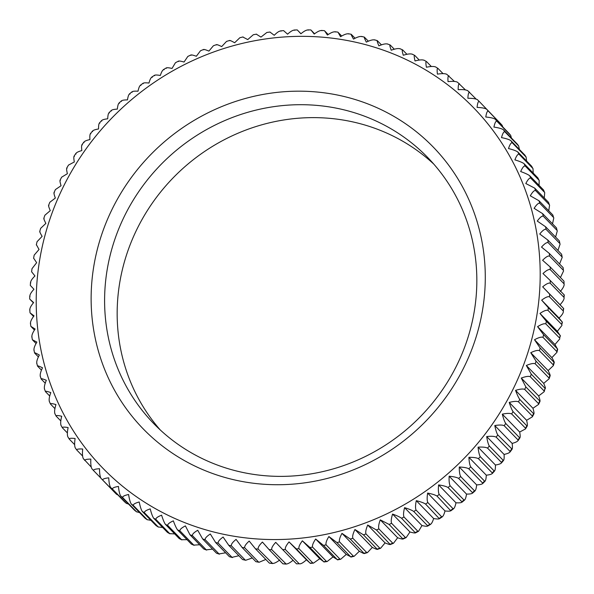 <?xml version="1.0" encoding="UTF-8"?>
<svg xmlns="http://www.w3.org/2000/svg" width="594" height="594" viewBox="0 0 594 594"><rect width="100%" height="100%" fill="white"/><g stroke="black" fill="none" stroke-linecap="round" stroke-linejoin="round"><path stroke-width="0.89" d="M493.339 116.127L479.239 101.485C478.244 101.195 477.524 103.163 477.079 107.395C481.749 107.603 484.919 108.197 486.597 109.192A266.973 252.866 135.8 0 1 488.342 111.115C487.303 110.818 486.449 112.778 485.773 117.011C490.414 117.449 493.577 118.184 495.255 119.216A266.973 252.866 135.8 0 1 496.888 121.228C495.819 120.924 494.824 122.884 493.918 127.094C498.537 127.762 501.678 128.631 503.356 129.7A266.973 252.866 135.8 0 1 504.87 131.801C503.764 131.497 502.643 133.435 501.499 137.615C506.073 138.513 509.199 139.516 510.862 140.622A266.973 252.866 135.8 0 1 512.266 142.812C511.122 142.493 509.867 144.409 508.501 148.552C513.023 149.681 516.112 150.817 517.768 151.96A266.973 252.866 135.8 0 1 519.052 154.225C517.871 153.898 516.49 155.784 514.894 159.868C519.349 161.226 522.408 162.489 524.057 163.669A266.973 252.866 135.8 0 1 525.207 166.008C523.997 165.674 522.482 167.515 520.671 171.54C525.051 173.121 528.059 174.517 529.692 175.727A266.973 252.866 135.8 0 1 530.724 178.126C529.484 177.777 527.843 179.574 525.809 183.531L534.674 188.098A266.973 252.866 135.8 0 1 535.573 190.555C534.296 190.199 532.536 191.944 530.294 195.805L538.988 200.75A266.973 252.866 135.8 0 1 539.753 203.259C538.446 202.881 536.568 204.574 534.117 208.331L542.619 213.647A266.973 252.866 135.8 0 1 543.25 216.194C541.914 215.8 539.916 217.434 537.273 221.079L545.559 226.745A266.973 252.866 135.8 0 1 546.057 229.336C544.683 228.92 542.574 230.479 539.738 234.006L547.802 240.021A266.973 252.866 135.8 0 1 548.158 242.642C546.755 242.211 544.542 243.689 541.513 247.089L549.331 253.438A266.973 252.866 135.8 0 1 549.547 256.073C548.121 255.62 545.804 257.024 542.604 260.276L550.155 266.951A266.973 252.866 135.8 0 1 550.23 269.602C548.774 269.127 546.361 270.441 542.99 273.544L550.267 280.524A266.973 252.866 135.8 0 1 550.2 283.19C548.722 282.685 546.213 283.91 542.678 286.85L549.658 294.127A266.973 252.866 135.8 0 1 549.457 296.792C547.958 296.265 545.359 297.386 541.669 300.163L548.344 307.714A266.973 252.866 135.8 0 1 548.002 310.372C546.48 309.816 543.8 310.84 539.968 313.439L546.324 321.257A266.973 252.866 135.8 0 1 545.841 323.901C544.297 323.314 541.542 324.235 537.577 326.648L543.592 334.712A266.973 252.866 135.8 0 1 542.983 337.333C541.416 336.724 538.587 337.526 534.503 339.746L540.176 348.047A266.973 252.866 135.8 0 1 539.426 350.638C537.845 349.992 534.949 350.683 530.754 352.702L536.07 361.219A266.973 252.866 135.8 0 1 535.187 363.773C533.59 363.097 530.635 363.669 526.336 365.488L531.288 374.198A266.973 252.866 135.8 0 1 530.271 376.715C528.66 376.002 525.66 376.455 521.272 378.059L525.846 386.946L540.035 401.254M525.846 386.946A266.973 252.866 135.8 0 1 524.702 389.412C523.084 388.669 520.032 388.988 515.562 390.384C517.166 394.75 518.569 397.765 519.757 399.42L533.575 413.639C534.325 413.988 534.117 412.199 532.944 408.264L538.58 404.403L538.528 403.63A266.973 252.866 -44.2 0 0 539.664 401.165C540.384 401.522 540.043 399.784 538.654 395.946L544.171 391.713L544.097 390.934A266.973 252.866 -44.2 0 0 545.106 388.417L544.178 391.713M519.757 399.42A266.973 252.866 135.8 0 1 518.495 401.834C516.862 401.054 513.773 401.254 509.236 402.428C510.617 406.868 511.887 409.927 513.045 411.605L526.863 425.824C527.643 426.158 527.561 424.324 526.618 420.307L532.35 416.817L532.313 416.052A266.973 252.866 -44.2 0 0 533.575 413.639L533.976 413.714M513.045 411.605A266.973 252.866 135.8 0 1 511.657 413.951C510.016 413.142 506.897 413.209 502.301 414.152C503.46 418.666 504.596 421.762 505.717 423.448L519.535 437.667C520.351 437.993 520.403 436.115 519.683 432.038L525.497 428.92L525.475 428.17A266.973 252.866 -44.2 0 0 526.863 425.824L527.294 425.876M519.535 437.667L520.002 437.711L518.05 440.681L518.027 439.946A266.973 252.866 -44.2 0 0 519.535 437.667M497.794 434.927A266.973 252.866 135.8 0 1 496.176 437.132C494.52 436.248 491.364 436.055 486.694 436.545C487.392 441.156 488.261 444.312 489.308 446.012L503.125 460.231C504.016 460.543 504.336 458.605 504.076 454.432C508.286 453.489 510.253 452.465 509.994 451.351A266.973 252.866 -44.2 0 0 511.612 449.146C512.466 449.465 512.652 447.557 512.162 443.421C516.342 442.255 518.295 441.097 518.027 439.946L504.209 425.727C502.561 424.881 499.42 424.821 494.78 425.542C495.708 430.108 496.71 433.234 497.794 434.927L512.117 449.175M510.001 452.064L509.994 451.351L496.176 437.132M489.308 446.012A266.973 252.866 135.8 0 1 487.577 448.136C485.922 447.215 482.751 446.888 478.066 447.148C478.526 451.789 479.261 454.959 480.271 456.667L494.089 470.886C495.017 471.191 495.47 469.238 495.448 465.028C499.673 464.322 501.655 463.431 501.403 462.355A266.973 252.866 -44.2 0 0 503.125 460.231L503.66 460.253M503.667 460.261L501.403 463.038L501.403 462.355L487.577 448.136M480.271 456.667A266.973 252.866 135.8 0 1 478.445 458.702C476.782 457.751 473.604 457.283 468.911 457.313C469.141 461.969 469.743 465.154 470.715 466.869L484.533 481.088C485.498 481.385 486.085 479.425 486.293 475.193C490.525 474.717 492.515 473.96 492.263 472.921A266.973 252.866 -44.2 0 0 494.089 470.886L494.661 470.901L492.263 473.581M492.255 473.574L492.263 472.921L478.445 458.702M484.533 481.088L485.135 481.095L482.603 483.657L482.61 483.026A266.973 252.866 -44.2 0 0 484.533 481.088M460.669 476.581A266.973 252.866 135.8 0 1 458.642 478.422C456.986 477.398 453.823 476.663 449.153 476.217C448.923 480.888 449.25 484.073 450.148 485.781L463.966 500C465.005 500.304 465.859 498.336 466.535 494.104C470.745 494.089 472.72 493.607 472.46 492.641A266.973 252.866 -44.2 0 0 474.487 490.8C475.482 491.097 476.21 489.129 476.648 484.897C480.88 484.652 482.863 484.028 482.61 483.026L468.785 468.807C467.129 467.82 463.959 467.218 459.266 467.01C459.266 471.681 459.734 474.866 460.669 476.581L474.487 490.8L475.118 490.807M475.126 490.815L472.46 493.235L472.46 492.641L458.642 478.422M450.148 485.781A266.973 252.866 135.8 0 1 448.039 487.518C446.384 486.456 443.243 485.588 438.602 484.912C438.134 489.56 438.335 492.738 439.189 494.446L453.007 508.664C454.083 508.969 455.071 507.016 455.984 502.799C460.164 503.021 462.117 502.665 461.857 501.737A266.973 252.866 -44.2 0 0 463.966 500L464.634 500.007M464.642 500.014L461.865 502.301L461.857 501.737L448.039 487.518M439.189 494.446A266.973 252.866 135.8 0 1 436.998 496.072C435.35 494.98 432.232 493.978 427.635 493.072C426.938 497.683 427.004 500.846 427.829 502.546L441.646 516.765C442.753 517.077 443.874 515.139 445.017 510.951C449.153 511.404 451.084 511.182 450.816 510.291A266.973 252.866 -44.2 0 0 453.007 508.664L453.705 508.679L450.831 510.825M450.824 510.818L436.998 496.072M427.829 502.546A266.973 252.866 135.8 0 1 425.556 504.068C423.916 502.932 420.827 501.796 416.283 500.66C415.362 505.234 415.295 508.375 416.082 510.068L429.9 524.287C431.044 524.599 432.298 522.69 433.665 518.547C437.748 519.223 439.657 519.141 439.374 518.287A266.973 252.866 -44.2 0 0 441.646 516.765L442.359 516.787M442.367 516.795L439.404 518.785L425.556 504.068M429.9 524.287L430.643 524.324L427.598 526.15L427.561 525.69A266.973 252.866 -44.2 0 0 429.9 524.287M421.97 525.556C425.987 526.462 427.851 526.507 427.561 525.69L413.743 511.471C412.117 510.298 409.066 509.036 404.588 507.67C403.437 512.191 403.244 515.295 403.994 516.988L417.812 531.207L418.57 531.251L421.97 525.556L404.588 507.67M403.994 516.988A266.973 252.866 135.8 0 1 401.589 518.265C399.977 517.062 396.97 515.666 392.567 514.077C391.201 518.54 390.874 521.606 391.594 523.277L405.412 537.496L406.177 537.563L409.949 531.964C413.892 533.093 415.711 533.264 415.406 532.484A266.973 252.866 -44.2 0 0 417.812 531.207M418.577 531.259L415.466 532.915L401.589 518.265M391.594 523.277A266.973 252.866 135.8 0 1 389.129 524.435L380.264 519.869C378.682 524.242 378.237 527.264 378.913 528.935L392.731 543.154L393.503 543.243L397.646 537.748C401.499 539.1 403.267 539.397 402.947 538.654A266.973 252.866 -44.2 0 0 405.412 537.496M406.185 537.57L403.022 539.062L389.129 524.435M378.913 528.935A266.973 252.866 135.8 0 1 376.403 529.967L367.708 525.022C365.919 529.313 365.347 532.283 365.993 533.932L379.811 548.151L380.591 548.255L385.09 542.901C388.84 544.468 390.555 544.898 390.221 544.186A266.973 252.866 -44.2 0 0 392.731 543.154M390.31 544.549L376.403 529.967M365.993 533.932A266.973 252.866 135.8 0 1 363.439 534.838L354.937 529.521C352.94 533.716 352.249 536.634 352.858 538.268L366.684 552.487L367.456 552.598L372.319 547.408C375.957 549.183 377.606 549.732 377.257 549.056A266.973 252.866 -44.2 0 0 379.811 548.151M377.368 549.391L363.439 534.838M352.858 538.268A266.973 252.866 135.8 0 1 350.267 539.033L341.981 533.367C339.783 537.451 338.974 540.302 339.56 541.914L353.378 556.133L354.15 556.274L359.363 551.247C362.882 553.229 364.456 553.898 364.085 553.252A266.973 252.866 -44.2 0 0 366.684 552.487M367.463 552.613L364.226 553.571L350.267 539.033M339.56 541.914A266.973 252.866 135.8 0 1 336.939 542.552L328.876 536.531C326.485 540.495 325.571 543.28 326.121 544.876L339.939 559.095L340.696 559.251L346.257 554.417L350.757 556.771A266.973 252.866 -44.2 0 0 353.378 556.133M354.15 556.281L350.913 557.068L336.939 542.552M326.121 544.876A266.973 252.866 135.8 0 1 323.478 545.374L315.659 539.025C313.09 542.857 312.058 545.559 312.585 547.133L326.403 561.352L327.146 561.53L333.041 556.905L337.295 559.593A266.973 252.866 -44.2 0 0 339.939 559.095M337.474 559.86L323.478 545.374M312.585 547.133A266.973 252.866 135.8 0 1 309.927 547.497L302.368 540.822C299.621 544.512 298.492 547.133 298.982 548.693L312.8 562.912L313.521 563.105L319.75 558.709L323.745 561.716A266.973 252.866 -44.2 0 0 326.403 561.352M327.146 561.538L323.938 561.976L309.927 547.497M298.982 548.693A266.973 252.866 135.8 0 1 296.317 548.908L289.04 541.928C286.122 545.47 284.897 548.01 285.365 549.539L299.183 563.758C300.638 564.233 303.051 562.919 306.422 559.815L310.135 563.134A266.973 252.866 -44.2 0 0 312.8 562.912M313.521 563.112L310.35 563.372L296.317 548.908M299.183 563.758L296.517 563.84A266.973 252.866 -44.2 0 0 299.183 563.758M285.365 549.539A266.973 252.866 135.8 0 1 282.692 549.621L275.713 542.344C272.631 545.723 271.31 548.165 271.755 549.673L286.226 564.107L282.915 563.832A266.973 252.866 -44.2 0 0 285.573 563.892C287.051 564.389 289.56 563.171 293.094 560.224M271.755 549.673A266.973 252.866 135.8 0 1 269.089 549.613L262.414 542.055C259.184 545.27 257.774 547.616 258.19 549.094L272.631 563.543M272.624 563.55L269.364 563.112A266.973 252.866 -44.2 0 0 272.015 563.312C273.515 563.84 276.113 562.718 279.796 559.942M258.19 549.094A266.973 252.866 135.8 0 1 255.546 548.893L249.19 541.075C245.819 544.111 244.327 546.354 244.721 547.802L258.538 562.021L259.11 562.258L265.808 559.459M259.11 562.266L255.917 561.686A266.973 252.866 -44.2 0 0 258.538 562.021M244.721 547.802A266.973 252.866 135.8 0 1 242.092 547.468L236.078 539.397C232.566 542.255 230.999 544.394 231.37 545.812L245.188 560.031L245.723 560.268L252.294 557.959M245.723 560.276L242.597 559.555A266.973 252.866 -44.2 0 0 245.188 560.031M231.37 545.812A266.973 252.866 135.8 0 1 228.779 545.337L223.099 537.035C219.468 539.701 217.835 541.721 218.184 543.109L232.002 557.328L238.885 555.732M232.484 557.573L229.447 556.719A266.973 252.866 -44.2 0 0 232.002 557.328M218.184 543.109A266.973 252.866 135.8 0 1 215.622 542.5L210.306 533.991C206.564 536.456 204.863 538.364 205.197 539.723L219.015 553.942L225.623 552.791M219.446 554.18L216.498 553.2A266.973 252.866 -44.2 0 0 219.015 553.942M205.197 539.723A266.973 252.866 135.8 0 1 202.68 538.981L197.728 530.271C193.882 532.528 192.122 534.325 192.441 535.647L206.259 549.866L212.541 549.123M206.638 550.089L203.787 548.99A266.973 252.866 -44.2 0 0 206.259 549.866M192.441 535.647A266.973 252.866 135.8 0 1 189.969 534.771L185.395 525.883C181.46 527.932 179.648 529.61 179.952 530.895L193.77 545.114L199.673 544.757M194.097 545.329L191.357 544.111A266.973 252.866 -44.2 0 0 193.77 545.114M179.952 530.895A266.973 252.866 135.8 0 1 177.539 529.893C176.359 528.252 174.955 525.237 173.344 520.849C169.327 522.683 167.471 524.235 167.76 525.49L181.578 539.708L187.058 539.686M181.861 539.901L179.232 538.572A266.973 252.866 -44.2 0 0 181.578 539.708M167.76 525.49A266.973 252.866 135.8 0 1 165.414 524.354C164.263 522.698 162.994 519.639 161.605 515.176C157.529 516.795 155.628 518.213 155.91 519.431L169.728 533.65L174.71 533.917M169.958 533.82L167.449 532.395A266.973 252.866 -44.2 0 0 169.728 533.65M155.91 519.431A266.973 252.866 135.8 0 1 153.631 518.176C152.517 516.513 151.381 513.409 150.215 508.88C146.079 510.276 144.149 511.56 144.424 512.748L158.242 526.967L162.667 527.472M158.427 527.108L156.044 525.586A266.973 252.866 -44.2 0 0 158.242 526.967M144.424 512.748A266.973 252.866 135.8 0 1 142.218 511.367C141.149 509.697 140.139 506.563 139.204 501.975C135.031 503.148 133.071 504.306 133.338 505.449L147.156 519.668L150.95 520.351M145.24 518.317L145.04 518.176A266.973 252.866 -44.2 0 0 147.156 519.668M133.338 505.449A266.973 252.866 135.8 0 1 131.215 503.957C130.175 502.279 129.306 499.123 128.601 494.49C124.398 495.426 122.423 496.45 122.683 497.564L136.501 511.783L139.583 512.563M134.615 510.291L134.467 510.172A266.973 252.866 -44.2 0 0 136.501 511.783M122.683 497.564A266.973 252.866 135.8 0 1 120.649 495.953C119.646 494.275 118.911 491.097 118.444 486.434C114.211 487.139 112.229 488.038 112.489 489.107L126.307 503.333L128.564 504.098M124.45 501.685L124.369 501.611A266.973 252.866 -44.2 0 0 126.307 503.333M112.489 489.107A266.973 252.866 135.8 0 1 110.543 487.392C109.578 485.706 108.977 482.521 108.739 477.836C104.507 478.311 102.517 479.068 102.777 480.108L116.61 494.342L117.879 494.936M114.768 492.523L114.753 492.508A266.973 252.866 -44.2 0 0 116.595 494.327L116.58 494.312M48.545 205.465L49.822 202.279L55.346 198.054C53.957 194.231 53.623 192.493 54.336 192.835M44.906 215.221L50.282 210.625C48.678 206.898 48.218 205.22 48.894 205.583M39.709 231.578L40.637 228.363L45.864 223.411C44.053 219.795 43.466 218.176 44.112 218.562M37.073 241.676L42.115 236.367C40.102 232.878 39.397 231.333 40.006 231.734M33.598 258.323L34.177 255.13L39.041 249.473L36.583 245.07M31.593 271.852L32.002 268.674L36.65 262.674L33.858 258.524M30.725 282.989C30.294 281.534 31.705 279.187 34.949 275.958L31.838 272.059M29.982 296.592C29.529 295.107 30.851 292.664 33.94 289.263L30.524 285.655M29.945 310.179C29.47 308.665 30.702 306.133 33.628 302.569L29.915 299.257L33.405 302.843M30.628 323.708C30.131 322.171 31.259 319.55 34.014 315.837L30.027 312.83L33.561 316.468M29.73 309.541L30.027 312.83M32.024 337.14C31.497 335.588 32.522 332.878 35.098 329.031L30.851 326.344L34.452 330.049M30.405 323.114L30.851 326.344M34.125 350.445C33.568 348.871 34.482 346.094 36.88 342.107L32.38 339.761L36.063 343.547M31.794 336.59L32.38 339.761M36.925 363.587C36.338 361.991 37.147 359.14 39.345 355.034C35.826 353.059 34.252 352.391 34.623 353.036L38.402 356.927M33.895 349.94L34.623 353.036M40.422 376.522C39.805 374.911 40.496 372 42.501 367.783C38.855 366.008 37.207 365.459 37.556 366.134L41.469 370.159M36.702 363.134L37.556 366.134M44.602 389.226C43.956 387.6 44.528 384.63 46.325 380.309C42.568 378.749 40.86 378.319 41.186 379.031L45.248 383.212M40.206 376.121L41.186 379.031M49.458 401.655C48.775 400.014 49.22 396.992 50.809 392.589C46.948 391.238 45.181 390.941 45.5 391.684L49.74 396.042M44.401 388.877L45.5 391.684M54.975 413.773C54.254 412.125 54.581 409.058 55.947 404.573C52.005 403.445 50.186 403.274 50.49 404.054L54.938 408.627M49.272 401.351L50.49 404.054M61.13 425.556C60.38 423.893 60.573 420.79 61.724 416.246C57.7 415.34 55.836 415.295 56.126 416.112L60.826 420.938M54.804 413.528L56.126 416.112M84.838 460.461A266.973 252.866 135.8 0 1 83.294 458.553C82.432 456.868 82.239 453.69 82.7 449.019C78.519 448.804 76.559 449.153 76.826 450.081L75.312 447.98C74.488 446.302 74.421 443.139 75.119 438.498C70.976 438.045 69.045 438.268 69.312 439.159L67.916 436.969C67.129 435.298 67.196 432.165 68.117 427.561C64.033 426.886 62.132 426.967 62.407 427.821L67.397 432.952M60.982 425.356L62.407 427.821M69.312 439.159L74.651 444.646M76.826 450.081L82.581 455.999M83.294 458.553L91.209 467.04M91.84 468.666L93.562 470.567A266.973 252.866 135.8 0 1 91.84 468.666C90.949 466.981 90.615 463.788 90.845 459.103C86.635 459.117 84.66 459.608 84.92 460.565M102.777 480.108A266.973 252.866 135.8 0 1 100.935 478.281C100.007 476.596 99.54 473.411 99.54 468.718C95.307 468.963 93.325 469.587 93.577 470.589L100.668 477.88M100.935 478.281L114.776 492.523M110.543 487.392L124.369 501.611M120.649 495.953L134.467 510.172M131.215 503.957L145.04 518.176M142.218 511.367L156.044 525.586M153.631 518.176L167.449 532.395M165.414 524.354L179.232 538.572M177.539 529.893L191.357 544.111M189.969 534.771L203.787 548.99M202.68 538.981L216.498 553.2M215.622 542.5L229.447 556.719M228.779 545.337L242.597 559.555M242.092 547.468L255.917 561.686M255.546 548.893L269.364 563.112M269.089 549.613L282.915 563.832M282.692 549.621L296.517 563.84M289.04 541.928L306.422 559.815M302.368 540.822L319.75 558.709M315.659 539.025L333.041 556.905M328.876 536.531L346.257 554.417M341.981 533.367L359.363 551.247M354.937 529.521L372.319 547.408M367.708 525.022L385.09 542.901M380.264 519.869L397.646 537.748M392.567 514.077L409.949 531.964M416.283 500.66L433.665 518.547M427.635 493.072L445.017 510.951M438.602 484.912L455.984 502.799M449.153 476.217L466.535 494.104M459.266 467.01L476.648 484.897M468.911 457.313L486.293 475.193M478.066 447.148L495.448 465.028M486.694 436.545L504.076 454.432M494.78 425.542L512.162 443.421M502.301 414.152L519.683 432.038M511.657 413.951L525.475 428.17M509.236 402.428L526.618 420.307M518.495 401.834L532.313 416.052M515.562 390.384L532.944 408.264M524.702 389.412L538.528 403.63M521.272 378.059L538.654 395.946M530.271 376.715L544.097 390.934M160.232 429.922A190.956 180.866 135.8 0 1 133.034 237.689A190.956 180.866 135.8 0 1 433.769 164.078M460.966 356.311A190.956 180.866 -44.2 0 0 427.658 157.455A190.956 180.866 -44.2 0 0 120.471 224.762A190.956 180.866 -44.2 0 0 153.779 423.626A190.956 180.866 -44.2 0 0 460.966 356.311M107.937 218.302A202.198 191.513 135.8 0 1 367.849 103.913A202.198 191.513 135.8 0 1 468.48 357.595A202.198 191.513 135.8 0 1 208.568 471.992A202.198 191.513 135.8 0 1 107.937 218.302M531.288 374.198L545.106 388.417C545.789 388.795 545.329 387.11 543.718 383.375L549.101 378.779L549.005 377.999A266.973 252.866 -44.2 0 0 549.888 375.438L550.2 375.571M526.336 365.488L543.718 383.375M535.187 363.773L549.005 377.999M536.07 361.219L549.888 375.438C550.534 375.831 549.955 374.22 548.136 370.589L553.356 365.629L553.244 364.857A266.973 252.866 -44.2 0 0 553.994 362.266L554.284 362.414M530.754 352.702L548.136 370.589M539.426 350.638L553.244 364.857M53.957 192.738L55.413 189.59L61.056 185.736C59.883 181.816 59.675 180.027 60.417 180.361M61.65 177.183L67.382 173.693C66.439 169.691 66.357 167.857 67.137 168.176M68.503 165.08L74.317 161.962C73.597 157.9 73.649 156.022 74.465 156.333M75.973 154.054C75.69 152.91 77.643 151.752 81.838 150.579C81.348 146.458 81.526 144.55 82.388 144.854M84.006 142.649C83.724 141.543 85.699 140.518 89.924 139.568C89.664 135.41 89.984 133.472 90.875 133.769M92.597 131.645C92.33 130.576 94.312 129.685 98.552 128.972C98.53 124.777 98.975 122.824 99.911 123.114M101.737 121.079C101.47 120.047 103.453 119.29 107.707 118.807C107.908 114.59 108.494 112.63 109.467 112.912M111.39 110.974C111.123 109.979 113.105 109.355 117.352 109.103C117.79 104.886 118.51 102.918 119.513 103.2M121.54 101.359C121.265 100.401 123.24 99.911 127.465 99.896C128.133 95.679 128.995 93.718 130.034 94.001M132.143 92.263C131.861 91.335 133.821 90.986 138.016 91.201C138.922 87.006 139.909 85.046 140.993 85.336M143.184 83.702C142.894 82.818 144.832 82.596 148.983 83.049C150.119 78.876 151.24 76.938 152.354 77.235M154.626 75.713C154.329 74.859 156.237 74.777 160.335 75.453C161.694 71.325 162.949 69.416 164.1 69.713M166.439 68.31C166.134 67.493 167.998 67.538 172.03 68.444L175.43 62.741L178.534 61.078M178.594 61.516C178.274 60.729 180.093 60.907 184.051 62.036L187.823 56.437L190.978 54.938M191.053 55.346C190.711 54.596 192.478 54.9 196.354 56.252L200.49 50.765L203.69 49.443M203.779 49.814C203.43 49.102 205.145 49.525 208.91 51.099L213.409 45.745L216.632 44.602M216.743 44.944C216.379 44.26 218.028 44.81 221.681 46.592L226.544 41.394L229.781 40.429M229.915 40.748C229.529 40.095 231.103 40.763 234.637 42.753L239.857 37.719L243.095 36.932M243.243 37.229L247.743 39.583L253.304 34.742L256.534 34.133M256.705 34.407L260.959 37.095L266.862 32.462L270.07 32.024M270.255 32.284L274.25 35.291C277.435 32.046 279.752 30.65 281.192 31.088M283.865 30.866L287.578 34.185C290.934 31.096 293.347 29.782 294.817 30.242M308.427 30.108C306.927 29.618 304.425 30.843 300.906 33.776L297.483 30.16L300.958 33.732M321.985 30.688C320.463 30.168 317.872 31.296 314.204 34.058L311.085 30.168L314.59 33.776M335.462 31.979C333.917 31.43 331.237 32.455 327.428 35.039L324.636 30.888L328.192 34.541M334.89 31.734L337.838 32.113L341.706 36.041M338.083 32.314L340.54 36.717C344.483 34.311 347.245 33.398 348.812 33.969M348.284 33.724L351.158 34.252L355.115 38.268M351.403 34.445C350.787 34.029 351.492 35.573 353.519 39.078C357.581 36.865 360.409 36.063 361.998 36.672M361.516 36.427L364.315 37.095L368.377 41.209M364.553 37.281C363.907 36.88 364.493 38.499 366.312 42.129C370.493 40.11 373.381 39.419 374.985 40.058M374.554 39.82L377.272 40.63L381.459 44.877M377.502 40.8C376.819 40.429 377.287 42.107 378.89 45.849C383.175 44.038 386.122 43.466 387.741 44.134M387.362 43.911L390.213 45.01L394.327 49.243M390.213 45.01C389.493 44.647 389.835 46.391 391.223 50.23C395.597 48.626 398.596 48.181 400.23 48.886M399.903 48.671L402.643 49.889L406.942 54.321M402.643 49.889C401.893 49.54 402.108 51.336 403.274 55.264C407.722 53.876 410.773 53.557 412.422 54.292M412.139 54.106L414.768 55.428L419.29 60.083M414.768 55.428C413.981 55.094 414.063 56.927 415.013 60.944C419.527 59.771 422.616 59.578 424.272 60.35M424.042 60.18L426.551 61.605L431.333 66.528M426.551 61.605C425.735 61.286 425.683 63.157 426.403 67.241C430.969 66.29 434.088 66.224 435.758 67.033M435.573 66.892L437.956 68.414L443.05 73.649M437.956 68.414C437.102 68.095 436.924 70.003 437.414 74.139C442.025 73.418 445.166 73.485 446.844 74.332M446.71 74.213L454.417 81.437M448.96 75.824C448.069 75.52 447.757 77.45 448.017 81.63C452.658 81.14 455.821 81.333 457.499 82.217L465.436 89.902M459.533 83.828C458.605 83.524 458.152 85.477 458.174 89.679C462.837 89.419 466.015 89.753 467.693 90.667A266.973 252.866 135.8 0 1 469.557 92.322M476.121 99.064L467.693 90.667M469.631 92.389C468.673 92.085 468.087 94.052 467.879 98.277C472.542 98.248 475.72 98.715 477.405 99.673A266.973 252.866 135.8 0 1 479.232 101.477M479.239 101.485L477.405 99.673M486.597 109.192L500.49 123.493M488.342 111.115L502.16 125.334A266.973 252.866 -44.2 0 0 500.423 123.411M502.791 126.96L502.16 125.334M495.255 119.216L509.162 133.531M496.888 121.228L510.706 135.447A266.973 252.866 -44.2 0 0 509.08 133.435M511.419 138.001L510.706 135.447M503.356 129.7L517.292 144.082M504.87 131.801L518.688 146.02A266.973 252.866 -44.2 0 0 517.174 143.919M519.349 149.354L518.688 146.02M510.862 140.622L524.829 155.064M512.266 142.812L526.084 157.031A266.973 252.866 -44.2 0 0 524.688 154.841M526.603 161.048L526.084 157.031M517.768 151.96L531.593 166.179L532.87 168.444A266.973 252.866 -44.2 0 0 531.593 166.179M519.052 154.225L532.87 168.444M533.174 173.054L533.011 168.644M524.057 163.669L537.874 177.888L539.025 180.227A266.973 252.866 -44.2 0 0 537.874 177.888M525.207 166.008L539.025 180.227M539.062 185.365L539.196 180.472M529.692 175.727L543.51 189.946L544.542 192.345A266.973 252.866 -44.2 0 0 543.51 189.946M530.724 178.126L544.542 192.345M544.253 197.958L544.728 192.649M534.674 188.098L548.5 202.316L549.398 204.774A266.973 252.866 -44.2 0 0 548.5 202.316M535.573 190.555L549.398 204.774M548.745 210.788L549.599 205.123M538.988 200.75L552.814 214.969L553.578 217.478A266.973 252.866 -44.2 0 0 552.814 214.969M539.753 203.259L553.578 217.478M552.531 223.834L553.794 217.879M542.619 213.647L556.444 227.866L557.068 230.413A266.973 252.866 -44.2 0 0 556.444 227.866M543.25 216.194L557.068 230.413M555.59 237.073L557.298 230.866M545.559 226.745L559.377 240.964L559.875 243.555A266.973 252.866 -44.2 0 0 559.377 240.964M546.057 229.336L559.875 243.555M557.937 250.453L560.105 244.052M547.802 240.021L561.62 254.239L562.206 257.402M548.158 242.642L561.976 256.86A266.973 252.866 -44.2 0 0 561.62 254.239M559.548 263.951L562.199 257.402L561.976 256.86M549.331 253.438L563.149 267.656L563.372 270.292A266.973 252.866 -44.2 0 0 563.149 267.656M549.547 256.073L563.372 270.292M560.439 277.532L563.595 270.886M550.155 266.951L563.973 281.17L564.055 283.821A266.973 252.866 -44.2 0 0 563.973 281.17M550.23 269.602L564.055 283.821C564.515 285.35 563.29 287.89 560.372 291.431M550.267 280.524L564.293 294.98L564.018 297.408A266.973 252.866 -44.2 0 0 564.085 294.743M550.2 283.19L564.018 297.408C564.463 298.908 563.142 301.351 560.06 304.737L542.678 286.85M549.658 294.127L563.699 308.568L563.275 311.011A266.973 252.866 -44.2 0 0 563.476 308.345L560.06 304.737M549.457 296.792L563.275 311.011C563.691 312.489 562.288 314.835 559.051 318.042L541.669 300.163M548.344 307.714L562.399 322.141L561.82 324.591A266.973 252.866 -44.2 0 0 562.162 321.933L559.051 318.042M548.002 310.372L561.82 324.591M539.968 313.439L557.35 331.326L561.998 325.319M546.324 321.257L560.387 335.669L559.659 338.12A266.973 252.866 -44.2 0 0 560.142 335.476L557.35 331.326M545.841 323.901L559.659 338.12M537.577 326.648L554.959 344.527L559.815 338.87M543.592 334.712L557.684 349.101M542.983 337.333L556.801 351.551A266.973 252.866 -44.2 0 0 557.417 348.93L554.959 344.527M534.503 339.746L551.885 357.633L556.934 352.316L556.801 351.551M540.176 348.047L553.994 362.266C554.61 362.682 553.905 361.137 551.885 357.633M57.7 198.901A258.538 244.884 -44.2 0 0 186.375 523.277A258.538 244.884 -44.2 0 0 518.711 377.004A258.538 244.884 -44.2 0 0 390.043 52.628A258.538 244.884 -44.2 0 0 57.7 198.901M416.082 510.068A266.973 252.866 135.8 0 1 413.743 511.471M470.715 466.869A266.973 252.866 135.8 0 1 468.785 468.807M505.717 423.448A266.973 252.866 135.8 0 1 504.209 425.727M540.043 401.262L538.587 404.403M533.991 413.721L532.358 416.817M527.301 425.883L525.504 428.927M512.125 449.183L510.008 452.064M393.51 543.25L390.317 544.557M380.598 548.262L377.368 549.398M340.704 559.258L337.474 559.867M147.297 519.787L145.144 518.265M136.598 511.865L134.541 510.239M126.359 503.378L125.891 502.962M124.785 501.982L124.406 501.648M44.892 215.221L43.785 218.421M37.058 241.676L36.308 244.891M30.532 282.284L30.294 285.424M29.774 295.923L29.7 299.012M324.398 30.673L321.376 30.45M310.855 29.945L307.781 29.878M297.267 29.93L294.134 30.027M283.657 30.621L280.487 30.888M166.402 67.842L163.357 69.669M154.603 75.215L151.633 77.198M143.169 83.175L140.295 85.313M132.143 91.699L129.366 93.986M121.54 100.757L118.874 103.185M111.397 110.343L108.858 112.897M101.745 120.419L99.332 123.092M92.597 130.955L90.333 133.739M83.992 141.929L81.875 144.81M75.95 153.311L73.99 156.281M68.496 165.073L66.699 168.109M61.642 177.175L60.016 180.279M509.125 133.487L510.766 135.514M517.248 144L518.777 146.131M524.777 154.96L526.202 157.18M557.692 349.109L556.942 352.316M554.299 362.422L553.363 365.637M550.215 375.571L549.108 378.779"/></g></svg>
